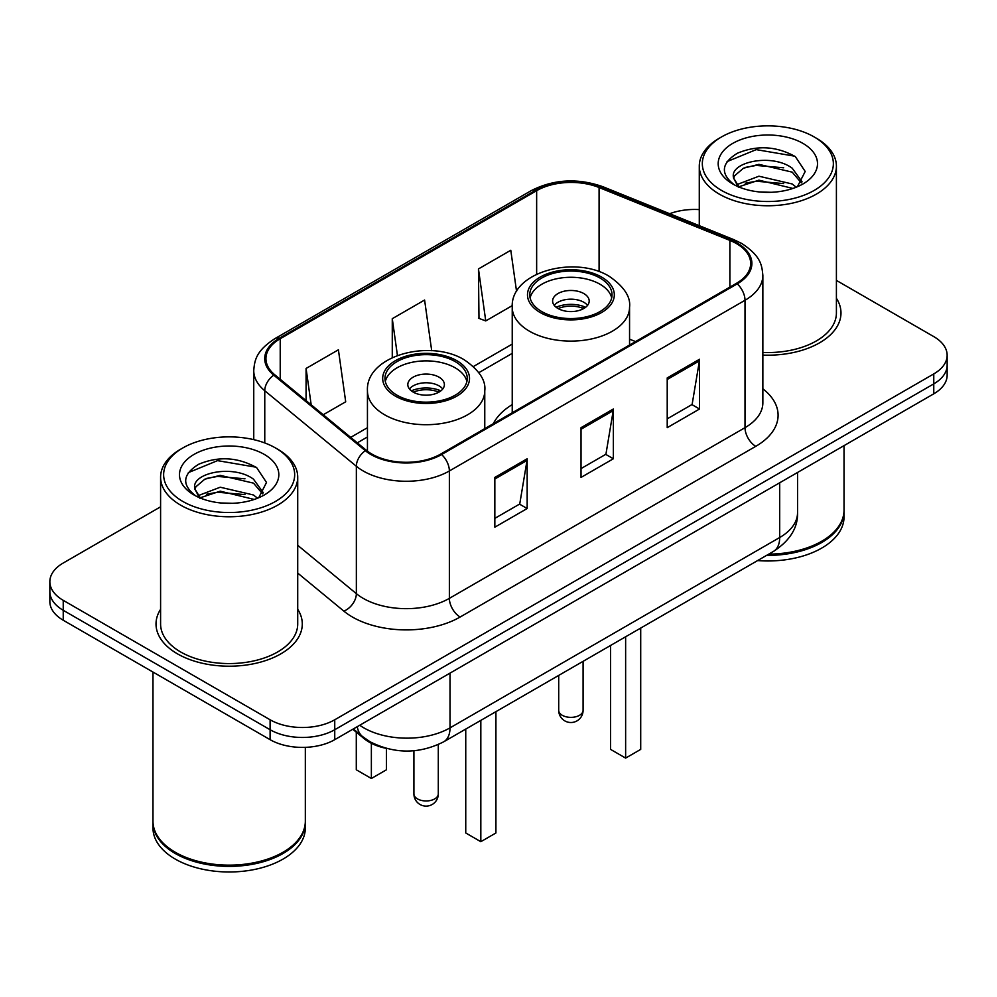 <?xml version="1.0" encoding="UTF-8"?>
<svg xmlns="http://www.w3.org/2000/svg" width="997" height="997" viewBox="0 0 997 997"><rect width="100%" height="100%" fill="white"/><g stroke="black" fill="none" stroke-linecap="round" stroke-linejoin="round"><path stroke-width="1.5" d="M512.234 404.583A80.757 46.622 0 0 0 493.316 423.7M385.926 748.298A45.712 26.396 180 0 1 364.117 738.627L352.764 729.268M160.592 506.812L63.235 563.018A45.712 26.396 0 0 0 49.85 581.687L49.85 601.59A45.712 26.396 0 0 0 63.235 620.246L270.1 739.674A45.712 26.396 0 0 0 334.743 739.674L933.765 393.827A45.712 26.396 0 0 0 947.15 375.171L947.15 365.214A45.712 26.396 0 0 1 933.765 383.882A45.712 26.396 0 0 0 947.15 365.214L947.15 355.268A45.712 26.396 0 0 0 933.765 336.612L836.408 280.406M49.85 581.687A45.712 26.396 0 0 0 63.235 600.344L270.1 719.772A45.712 26.396 0 0 0 334.743 719.772L334.743 729.729L933.765 383.882L334.743 729.729A45.712 26.396 0 0 1 270.1 729.729A45.712 26.396 0 0 0 334.743 729.729L334.743 739.674M63.235 600.344L63.235 610.301L270.1 729.729L63.235 610.301A45.712 26.396 0 0 1 49.85 591.632A45.712 26.396 0 0 0 63.235 610.301L63.235 620.246M160.592 609.292A73.13 42.223 0 0 0 156.018 623.985A73.13 42.223 0 0 0 177.441 653.833A73.13 42.223 0 0 0 257.139 662.993A73.13 42.223 0 0 0 302.29 623.985A73.13 42.223 0 0 0 297.717 609.292A73.13 42.223 0 0 1 302.29 623.985A73.13 42.223 0 0 1 257.139 662.993A73.13 42.223 0 0 1 177.441 653.833A73.13 42.223 0 0 1 156.018 623.985A73.13 42.223 0 0 1 160.592 609.292M736.384 243.555A48.753 28.153 180 0 1 750.666 263.457A48.753 28.153 180 0 1 736.384 283.36L440.749 454.046A48.753 28.153 180 0 1 366.335 450.283L274.761 374.772A48.753 28.153 180 0 1 265.937 358.621A48.753 28.153 180 0 1 280.219 338.718L536.648 190.676A48.753 28.153 180 0 1 599.085 187.523L729.879 240.402A48.753 28.153 180 0 1 736.384 243.555M737.244 243.056A49.975 28.851 0 0 0 730.577 239.816L599.783 186.95A49.975 28.851 0 0 0 535.775 190.178L279.359 338.22A49.975 28.851 0 0 0 273.764 375.171L365.338 450.681A49.975 28.851 0 0 0 441.609 454.545L737.244 283.858A49.975 28.851 0 0 0 737.244 243.056M494.836 477.426L494.836 527.189L527.164 508.532L527.164 458.77L494.836 477.426M494.836 518.365L519.736 503.996L527.027 460.427A12.188 7.041 -120 0 0 527.164 458.77M519.512 504.121L527.164 508.532M667.217 377.913L667.217 427.676L699.545 409.007L699.545 359.244L667.217 377.913M667.217 418.84L692.117 404.47L699.408 360.902A12.188 7.041 -120 0 0 699.545 359.244M691.893 404.595L699.545 409.007M581.027 427.676L581.027 477.426L613.354 458.77L613.354 409.007L581.027 427.676M581.027 468.602L605.927 454.233L613.217 410.664A12.188 7.041 -120 0 0 613.354 409.007M605.702 454.358L613.354 458.77M762.855 355.094A73.13 42.223 0 0 0 840.982 312.971A73.13 42.223 0 0 0 836.408 298.277A73.13 42.223 0 0 1 840.982 312.971A73.13 42.223 0 0 1 762.855 355.094M334.743 719.772L933.765 373.925A45.712 26.396 0 0 0 947.15 355.268M699.283 209.594A45.712 26.396 0 0 0 669.672 213.719M516.583 291.573L510.788 250.272L478.46 268.928L478.984 318.392M323.24 414.752L345.697 401.791L338.407 349.797L306.079 368.454L306.079 400.595M431.701 350.707L424.597 300.035L392.27 318.691L392.27 357.587M392.27 318.691L397.429 355.43M478.46 268.928L485.751 320.922L512.284 305.605M485.751 320.922L478.46 318.193M306.079 368.454L311.176 404.807M721.516 190.427A65.515 37.824 0 0 0 814.175 190.427A65.515 37.824 0 0 0 814.175 136.938L816.331 138.184A68.569 39.581 0 0 1 836.408 166.175A68.569 39.581 0 0 1 794.086 202.74A68.569 39.581 0 0 1 719.36 194.166A68.569 39.581 0 0 1 699.283 166.175A68.569 39.581 0 0 1 719.36 138.184L721.516 136.938A65.515 37.824 0 0 0 721.516 190.427M762.855 352.452A68.569 39.581 0 0 0 836.408 312.971L836.408 166.175M768.774 554.133A76.183 43.98 0 0 0 821.715 541.259A76.183 43.98 0 0 0 844.023 510.152L844.023 445.634M768.45 554.32A75.423 43.544 0 0 0 821.179 541.57A75.423 43.544 0 0 0 821.441 541.408M766.618 555.379A76.183 43.98 0 0 0 844.023 511.399A76.183 43.98 0 0 0 844.023 510.776M757.608 560.576A76.183 43.98 0 0 0 844.023 516.994L844.023 511.399M759.527 191.96L771.13 192.296M736.746 184.669L758.929 176.207L792.204 183.984L796.229 187.224M738.789 186.8L758.929 180.158L792.927 188.445M733.406 176.332L733.555 177.965L739.101 187.075M733.468 177.391C729.754 162.062 771.79 152.952 792.204 168.194L802.099 181.853M733.618 178.351L734.577 175.784L743.488 168.194L758.929 164.355L792.204 172.145L801.314 182.887M797.401 186.738L805.19 171.459L795.344 156.616C776.464 146.11 757.134 144.989 737.369 153.251C721.155 163.271 720.133 173.79 734.315 184.819L734.49 184.931M802.971 143.406A49.676 28.689 0 0 0 732.72 143.406A49.676 28.689 0 0 0 732.72 183.959A49.676 28.689 0 0 0 802.971 183.959A49.676 28.689 0 0 0 802.971 143.406M738.291 187.1L733.555 177.965M816.331 138.184L814.175 136.938A65.515 37.824 0 0 0 721.516 136.938M727.05 161.601L756.225 149.625L794.671 156.168M745.27 167.421L756.225 165.427L783.667 167.783M745.27 183.211L756.225 181.23L783.667 183.585M599.995 278.013A41.139 23.754 0 0 0 555.155 272.866A41.139 23.754 0 0 0 529.756 294.8A41.139 23.754 0 0 0 541.807 311.6A41.139 23.754 0 0 0 586.647 316.747A41.139 23.754 0 0 0 612.033 294.8A41.139 23.754 0 0 0 599.995 278.013M611.684 297.916A41.139 23.754 0 0 0 599.995 284.232A41.139 23.754 0 0 0 557.684 278.537A41.139 23.754 0 0 0 530.117 297.916M610.55 645.483L610.55 749.383L625.63 758.094L640.71 749.383L640.71 628.073M625.63 758.094L625.63 636.771M583.831 293.567A18.282 10.556 0 0 0 563.903 291.274A18.282 10.556 0 0 0 552.612 301.019A18.282 10.556 0 0 0 557.971 308.484A18.282 10.556 0 0 0 577.899 310.777A18.282 10.556 0 0 0 589.19 301.019A18.282 10.556 0 0 0 583.831 293.567M587.557 305.381A18.282 10.556 0 0 0 583.831 302.265A18.282 10.556 0 0 0 554.245 305.381M556.127 307.25A24.377 14.07 180 0 1 584.603 306.802L584.603 308.011M558.133 308.584A21.336 12.313 180 0 1 582.398 308.073L584.603 306.802M582.036 309.394L582.398 308.073M182.825 501.441A65.515 37.824 0 0 0 275.484 501.441A65.515 37.824 0 0 0 275.484 447.952A65.515 37.824 0 0 0 275.484 447.94L277.64 449.186A68.569 39.581 0 0 1 297.717 477.177A68.569 39.581 0 0 1 255.394 513.754A68.569 39.581 0 0 1 180.669 505.167A68.569 39.581 0 0 1 160.592 477.177A68.569 39.581 0 0 1 180.669 449.186L182.825 447.952A65.515 37.824 0 0 0 182.825 501.441M160.592 477.177L160.592 623.985A68.569 39.581 0 0 0 180.669 651.976A68.569 39.581 0 0 0 255.394 660.55A68.569 39.581 0 0 0 297.717 623.985L297.717 477.177M282.749 852.423A75.423 43.544 0 0 1 282.487 852.572A75.423 43.544 0 0 1 175.821 852.572L175.285 852.261A76.183 43.98 0 0 0 283.023 852.261A76.183 43.98 0 0 0 305.331 821.167L305.331 747.351M152.977 821.79A76.183 43.98 0 0 0 152.977 822.413A76.183 43.98 0 0 0 175.285 853.507A76.183 43.98 0 0 0 258.31 863.041A76.183 43.98 0 0 0 305.331 822.413A76.183 43.98 0 0 0 305.331 821.79M152.977 822.413L152.977 828.009A76.183 43.98 0 0 0 175.285 859.102A76.183 43.98 0 0 0 258.31 868.636A76.183 43.98 0 0 0 305.331 828.009L305.331 822.413M220.835 502.974L232.438 503.311M198.054 495.683L220.237 487.221L253.512 494.998L257.538 498.238M200.098 497.815L220.237 491.172L254.235 499.447M194.714 487.334L194.864 488.966L200.409 498.089M194.776 488.405C191.063 473.064 233.099 463.954 253.512 479.196L263.407 492.867M194.926 489.353L195.886 486.798L204.796 479.196L220.237 475.37L253.512 483.146L262.622 493.889M258.709 497.752L266.498 482.461L256.653 467.63C237.772 457.112 218.443 455.99 198.677 464.266C182.463 474.285 181.442 484.804 195.624 495.833L195.798 495.945M264.28 454.408A49.676 28.689 0 0 0 194.029 454.408A49.676 28.689 0 0 0 194.029 494.973A49.676 28.689 0 0 0 264.28 494.973A49.676 28.689 0 0 0 264.28 454.408M199.599 498.114L194.864 488.966M152.977 672.053L152.977 821.167A76.183 43.98 0 0 0 175.285 852.261L175.821 852.572M277.64 449.186L275.484 447.952A65.515 37.824 0 0 0 182.825 447.952M188.358 472.615L217.533 460.639L255.98 467.182M206.578 478.423L217.533 476.441L244.975 478.797M206.578 494.225L217.533 492.244L244.975 494.599M455.193 361.612A41.139 23.754 0 0 0 410.353 356.465A41.139 23.754 0 0 0 384.967 378.399A41.139 23.754 0 0 0 397.005 395.198A41.139 23.754 0 0 0 441.845 400.345A41.139 23.754 0 0 0 467.244 378.399A41.139 23.754 0 0 0 455.193 361.612M466.883 381.515A41.139 23.754 0 0 0 455.193 367.831A41.139 23.754 0 0 0 412.883 362.135A41.139 23.754 0 0 0 385.316 381.515M465.749 729.081L465.749 832.981L480.828 841.692L495.92 832.981L495.92 711.671M480.828 841.692L480.828 720.37M356.29 732.184L356.29 769.784L371.37 778.495L386.45 769.784L386.45 748.435M371.37 778.495L371.37 743.313M439.029 377.165A18.282 10.556 0 0 0 419.101 374.872A18.282 10.556 0 0 0 407.81 384.63A18.282 10.556 0 0 0 413.169 392.083A18.282 10.556 0 0 0 433.097 394.376A18.282 10.556 0 0 0 444.388 384.63A18.282 10.556 0 0 0 439.029 377.165M442.755 388.98A18.282 10.556 0 0 0 439.029 385.864A18.282 10.556 0 0 0 409.443 388.98M411.325 390.849A24.377 14.07 180 0 1 439.802 390.4L439.802 391.609M413.331 392.182A21.336 12.313 180 0 1 437.596 391.671L439.802 390.4M437.234 392.992L437.596 391.671M364.117 737.805L364.117 738.627M359.73 725.243A60.942 35.182 0 0 0 363.83 727.86A60.942 35.182 0 0 0 450.021 727.86L779.691 537.52A60.942 35.182 0 0 0 797.55 512.645C797.999 527.762 789.936 540.71 773.385 551.466L443.702 741.805A30.471 17.597 60 0 0 450.021 727.86L450.021 673.125M779.691 482.785L779.691 537.52A30.471 17.597 60 0 1 773.385 551.466M357.262 726.676A30.471 20.376 129.5 0 0 362.572 736.584L353.324 728.944M933.765 393.827L933.765 373.925M270.1 739.674L270.1 719.772M762.855 388.842A76.183 43.98 180 0 1 755.776 446.332L460.14 617.018A15.242 8.799 60 0 1 449.373 598.35L745.008 427.676A60.942 35.182 0 0 0 762.855 402.788L762.855 275.396A60.942 35.182 180 0 1 745.008 300.284A15.242 8.799 -120 0 0 737.244 283.858M460.14 617.018A76.183 43.98 180 0 1 352.402 617.018A76.183 43.98 180 0 1 343.865 611.136L297.717 573.088M365.338 450.681A15.242 10.194 129.5 0 0 356.353 466.26L356.353 593.651A60.942 35.182 0 0 0 363.182 598.35A60.942 35.182 0 0 0 449.373 598.35L449.373 470.958A60.942 35.182 180 0 1 356.353 466.26L264.766 390.749A60.942 35.182 180 0 1 253.749 370.572L253.749 439.627M762.855 275.396C761.87 264.928 760.898 256.217 741.855 243.542L733.842 239.654A15.242 7.141 112 0 0 730.577 239.816M733.842 239.654L603.048 186.775C577.811 177.852 553.846 179.148 531.177 190.664A15.242 8.799 60 0 1 535.775 190.178M279.359 338.22A15.242 8.799 -120 0 0 274.761 338.718C256.279 350.832 254.596 359.954 253.749 370.572M273.764 375.171A15.242 10.194 129.5 0 0 264.766 390.749L264.766 442.942M603.048 186.775A15.242 7.141 112 0 0 599.783 186.95M441.609 454.545A15.242 8.799 60 0 1 449.373 470.958L745.008 300.284L745.008 427.676A15.242 8.799 60 0 0 755.776 446.332M297.717 545.309L356.353 593.651A15.242 10.194 -50.5 0 1 343.865 611.136M280.219 338.718L280.219 379.271M729.879 240.402L729.879 287.124M599.085 187.523L599.085 271.658M635.525 341.585L629.556 339.179M536.648 190.676L536.648 274.187M512.234 344.102L473.425 366.51M367.444 427.701L350.682 437.371M581.027 429.246L613.217 410.664M667.217 379.483L699.408 360.902M494.836 479.009L527.027 460.427M540.2 312.535A43.419 25.075 0 0 0 601.602 312.535A43.419 25.075 0 0 0 601.602 277.079A43.419 25.075 0 0 0 540.2 277.079A43.419 25.075 0 0 0 540.2 312.535M629.556 345.037L629.556 307.25A58.661 33.873 180 0 1 593.352 338.531A58.661 33.873 180 0 1 529.419 331.191A58.661 33.873 180 0 1 512.234 307.25L512.234 412.77M562.283 715.298A12.188 7.041 180 0 1 558.706 710.325A12.188 12.188 0 0 0 576.989 720.881A12.188 12.188 0 0 0 583.083 710.325A12.188 7.041 180 0 1 579.519 715.298A12.188 7.041 180 0 1 562.283 715.298M395.398 396.133A43.419 25.075 0 0 0 456.8 396.133A43.419 25.075 0 0 0 456.8 360.677A43.419 25.075 0 0 0 395.398 360.677A43.419 25.075 0 0 0 395.398 396.133M484.766 428.635L484.766 390.849A58.661 33.873 180 0 1 448.55 422.13A58.661 33.873 180 0 1 384.618 414.789A58.661 33.873 180 0 1 367.444 390.849L367.444 451.155M417.481 798.896A12.188 7.041 180 0 1 413.917 793.924A12.188 12.188 0 0 0 432.2 804.479A12.188 12.188 0 0 0 438.294 793.924A12.188 7.041 180 0 1 434.717 798.896A12.188 7.041 180 0 1 417.481 798.896M443.702 741.805C419.189 754.131 394.662 754.131 370.136 741.805L362.572 736.584M797.55 512.645L797.55 472.478M531.177 190.664L274.761 338.718M512.234 353.374L478.809 372.679M367.444 436.973L357.3 442.83M699.283 225.683L699.283 166.175M629.556 307.25C630.852 296.919 624.072 286.613 609.229 276.319C574.646 254.92 510.202 272.094 512.234 307.25M583.083 661.335L583.083 710.325M558.706 675.405L558.706 710.325M484.766 390.849C486.05 380.518 479.27 370.211 464.428 359.917C429.844 338.519 365.401 355.692 367.444 390.849M438.294 744.585L438.294 793.924M413.917 750.753L413.917 793.924"/></g></svg>

